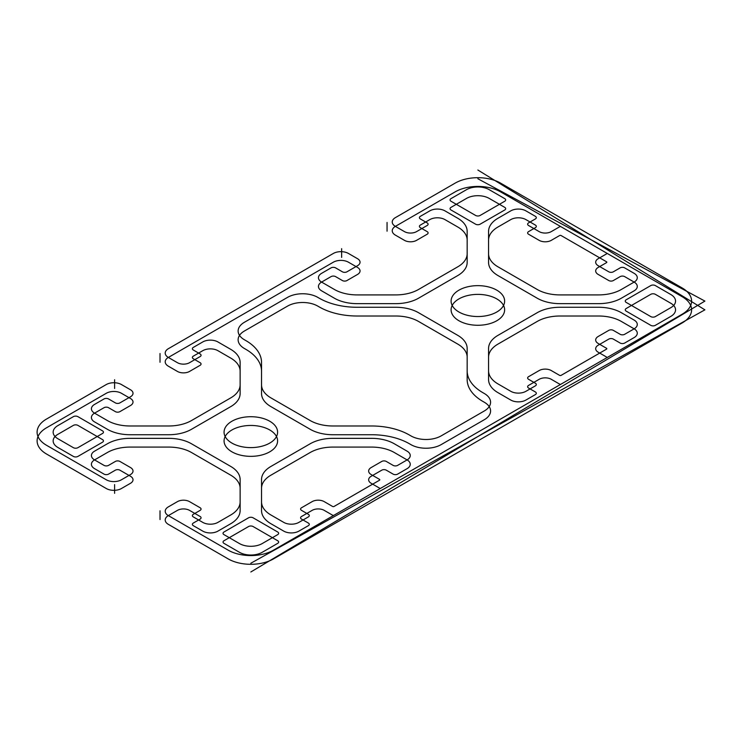 <?xml version="1.0" encoding="UTF-8"?>
<svg xmlns="http://www.w3.org/2000/svg" width="742" height="742" viewBox="0 0 742 742"><rect width="100%" height="100%" fill="white"/><g stroke="black" fill="none" stroke-linecap="round" stroke-linejoin="round"><path stroke-width="1.11" d="M477.867 170.02L704.9 309.831L250.833 563.243M477.867 178.757L704.9 301.094L250.833 571.98M119.907 461.441L130.509 467.553A8.561 4.944 180 0 1 130.509 474.546L121.428 479.786A10.703 6.177 180 0 1 106.291 479.786L46.505 445.274A32.11 18.541 180 0 1 46.505 419.054L106.291 384.542A10.703 6.177 180 0 1 121.428 384.542L130.509 389.782A8.561 4.944 180 0 1 130.509 396.775L119.907 402.887A3.209 1.855 180 0 1 115.372 402.887L108.564 398.955A3.209 1.855 0 0 0 104.019 398.955L94.559 404.418A10.703 6.177 0 0 0 94.559 413.155L107.377 420.556A32.11 18.541 0 0 0 130.073 425.982L168.777 425.982A32.11 18.541 0 0 0 191.482 420.556L230.725 397.897A32.11 18.541 0 0 0 240.13 384.792L240.13 362.448A32.11 18.541 0 0 0 230.725 349.343L217.916 341.941A10.703 6.177 0 0 0 202.779 341.941L193.319 347.404A3.209 1.855 0 0 0 193.319 350.02L200.127 353.953A3.209 1.855 180 0 1 200.127 356.577L189.535 362.699A8.561 4.944 180 0 1 177.431 362.699L168.341 357.449A10.703 6.177 180 0 1 168.341 348.712L333.325 253.467A10.703 6.177 180 0 1 348.462 253.467L357.542 258.708A8.561 4.944 180 0 1 357.542 265.701L346.941 271.813A3.209 1.855 180 0 1 342.405 271.813L335.597 267.881A3.209 1.855 0 0 0 331.053 267.881L321.592 273.344A10.703 6.177 0 0 0 321.592 282.081L334.41 289.482A32.11 18.541 0 0 0 357.106 294.908L395.811 294.908A32.11 18.541 0 0 0 418.516 289.482L457.758 266.823A32.11 18.541 0 0 0 467.163 253.708L467.163 231.374A32.11 18.541 0 0 0 457.758 218.259L444.95 210.867A10.703 6.177 0 0 0 429.813 210.867L420.352 216.33A3.209 1.855 0 0 0 420.352 218.946L427.16 222.878A3.209 1.855 180 0 1 427.16 225.503L416.568 231.615A8.561 4.944 180 0 1 404.464 231.615L395.375 226.375A10.703 6.177 180 0 1 395.375 217.638L455.161 183.116A32.11 18.541 180 0 1 500.572 183.116L682.195 287.979A32.11 18.541 180 0 1 682.195 314.2L273.538 550.137A32.11 18.541 180 0 1 228.128 550.137L168.341 515.616A10.703 6.177 180 0 1 168.341 506.879L177.431 501.638A8.561 4.944 180 0 1 189.535 501.638L200.127 507.751A3.209 1.855 180 0 1 200.127 510.375L193.319 514.308A3.209 1.855 0 0 0 193.319 516.924L202.779 522.387A10.703 6.177 0 0 0 217.916 522.387L230.725 514.994A32.11 18.541 0 0 0 240.13 501.88L240.13 479.545A32.11 18.541 0 0 0 230.725 466.43L191.482 443.772A32.11 18.541 0 0 0 168.777 438.346L130.073 438.346A32.11 18.541 0 0 0 107.377 443.772L94.559 451.173A10.703 6.177 0 0 0 94.559 459.91L104.019 465.373A3.209 1.855 0 0 0 108.564 465.373L115.372 461.441A3.209 1.855 180 0 1 119.907 461.441M244.406 322.278A21.407 12.354 0 0 0 244.406 339.753L245.862 340.597A53.517 30.895 180 0 1 261.536 362.448L261.536 384.792A32.11 18.541 0 0 0 270.941 397.897L310.193 420.556A32.11 18.541 0 0 0 332.889 425.982L371.594 425.982A53.517 30.895 180 0 1 409.426 435.035L410.892 435.879A21.407 12.354 0 0 0 441.165 435.879L484.303 410.975A21.407 12.354 0 0 0 484.303 393.501L482.838 392.657A53.517 30.895 180 0 1 467.163 370.805L467.163 348.462A32.11 18.541 0 0 0 457.758 335.356L418.516 312.697A32.11 18.541 0 0 0 395.811 307.271L357.106 307.271A53.517 30.895 180 0 1 319.273 298.219L317.808 297.375A21.407 12.354 0 0 0 287.534 297.375L244.406 322.278M119.907 470.178L130.509 476.29A8.561 4.944 180 0 1 130.509 483.283L121.428 488.524A10.703 6.177 180 0 1 106.291 488.524L46.505 454.011A32.11 18.541 180 0 1 46.505 427.8L106.291 393.279A10.703 6.177 180 0 1 121.428 393.279L130.509 398.519A8.561 4.944 180 0 1 130.509 405.512L119.907 411.634A3.209 1.855 180 0 1 115.372 411.634L108.564 407.701A3.209 1.855 0 0 0 104.019 407.701L94.559 413.155A10.703 6.177 0 0 0 94.559 421.901L107.377 429.293A32.11 18.541 0 0 0 130.073 434.729L168.777 434.729A32.11 18.541 0 0 0 191.482 429.293L230.725 406.635A32.11 18.541 0 0 0 240.13 393.529L240.13 371.185A32.11 18.541 0 0 0 230.725 358.08L217.916 350.678A10.703 6.177 0 0 0 202.779 350.678L193.319 356.141A3.209 1.855 0 0 0 193.319 358.766L200.127 362.699A3.209 1.855 180 0 1 200.127 365.314L189.535 371.436A8.561 4.944 180 0 1 177.431 371.436L168.341 366.186A10.703 6.177 180 0 1 168.341 357.449L333.325 262.204A10.703 6.177 180 0 1 348.462 262.204L357.542 267.445A8.561 4.944 180 0 1 357.542 274.438L346.941 280.55A3.209 1.855 180 0 1 342.405 280.55L335.597 276.618A3.209 1.855 0 0 0 331.053 276.618L321.592 282.081A10.703 6.177 0 0 0 321.592 290.818L334.41 298.219A32.11 18.541 0 0 0 357.106 303.645L395.811 303.645A32.11 18.541 0 0 0 418.516 298.219L457.758 275.56A32.11 18.541 0 0 0 467.163 262.455L467.163 240.111A32.11 18.541 0 0 0 457.758 226.996L444.95 219.604A10.703 6.177 0 0 0 429.813 219.604L420.352 225.067A3.209 1.855 0 0 0 420.352 227.683L427.16 231.615A3.209 1.855 180 0 1 427.16 234.24L416.568 240.352A8.561 4.944 180 0 1 404.464 240.352L395.375 235.112A10.703 6.177 180 0 1 395.375 226.375L455.161 191.863A32.11 18.541 180 0 1 500.572 191.863L682.195 296.717A32.11 18.541 180 0 1 682.195 322.937L273.538 558.874A32.11 18.541 180 0 1 228.128 558.874L168.341 524.353A10.703 6.177 180 0 1 168.341 515.616L177.431 510.375A8.561 4.944 180 0 1 189.535 510.375L200.127 516.488A3.209 1.855 180 0 1 200.127 519.112L193.319 523.045A3.209 1.855 0 0 0 193.319 525.67L202.779 531.124A10.703 6.177 0 0 0 217.916 531.124L230.725 523.731A32.11 18.541 0 0 0 240.13 510.626L240.13 488.282A32.11 18.541 0 0 0 230.725 475.168L191.482 452.509A32.11 18.541 0 0 0 168.777 447.083L130.073 447.083A32.11 18.541 0 0 0 107.377 452.509L94.559 459.91A10.703 6.177 0 0 0 94.559 468.647L104.019 474.11A3.209 1.855 0 0 0 108.564 474.11L115.372 470.178A3.209 1.855 180 0 1 119.907 470.178M244.406 331.015A21.407 12.354 0 0 0 244.406 348.499L245.862 349.343A53.517 30.895 180 0 1 261.536 371.185L261.536 393.529A32.11 18.541 0 0 0 270.941 406.635L310.193 429.293A32.11 18.541 0 0 0 332.889 434.729L371.594 434.729A53.517 30.895 180 0 1 409.426 443.772L410.892 444.616A21.407 12.354 0 0 0 441.165 444.616L484.303 419.712A21.407 12.354 0 0 0 484.303 402.238L482.838 401.394A53.517 30.895 180 0 1 467.163 379.542L467.163 357.199A32.11 18.541 0 0 0 457.758 344.093L418.516 321.434A32.11 18.541 0 0 0 395.811 316.009L357.106 316.009A53.517 30.895 180 0 1 319.273 306.956L317.808 306.112A21.407 12.354 0 0 0 287.534 306.112L244.406 331.015M387.055 222.442L387.055 231.189M341.645 248.663L341.645 257.4M598.191 345.215A8.561 4.944 0 0 0 598.191 352.209L606.52 357.013A1.067 0.621 180 0 1 606.52 357.885L561.11 384.106A1.067 0.621 180 0 1 559.598 384.106L551.278 379.301A8.561 4.944 0 0 0 539.165 379.301L528.573 385.413A3.209 1.855 0 0 0 528.573 388.038L535.381 391.971A3.209 1.855 180 0 1 535.381 394.586L525.92 400.049A10.703 6.177 180 0 1 510.784 400.049L497.975 392.657A32.11 18.541 180 0 1 488.57 379.542L488.57 357.199A32.11 18.541 180 0 1 497.975 344.093L537.227 321.434A32.11 18.541 180 0 1 559.922 316.009L598.627 316.009A32.11 18.541 180 0 1 621.332 321.434L634.141 328.836A10.703 6.177 180 0 1 634.141 337.573L624.681 343.036A3.209 1.855 180 0 1 620.145 343.036L613.328 339.103A3.209 1.855 0 0 0 608.792 339.103L598.191 345.215M670.842 303.274A16.055 9.266 180 0 1 670.842 316.38L655.334 325.339A3.209 1.855 180 0 1 650.79 325.339L626.192 311.139A3.209 1.855 180 0 1 626.192 308.514L650.79 294.314A3.209 1.855 180 0 1 655.334 294.314L670.842 303.274M458.946 320.748A26.758 15.443 0 0 0 503.716 313.829A26.758 15.443 0 0 0 470.938 294.908A26.758 15.443 0 0 0 458.946 320.748M497.975 226.996L510.784 219.604A10.703 6.177 180 0 1 525.92 219.604L535.381 225.067A3.209 1.855 180 0 1 535.381 227.683L528.573 231.615A3.209 1.855 0 0 0 528.573 234.24L539.165 240.352A8.561 4.944 0 0 0 551.278 240.352L559.598 235.548A1.067 0.621 180 0 1 561.11 235.548L606.52 261.768A1.067 0.621 180 0 1 606.52 262.64L598.191 267.445A8.561 4.944 0 0 0 598.191 274.438L608.792 280.55A3.209 1.855 0 0 0 613.328 280.55L620.145 276.618A3.209 1.855 180 0 1 624.681 276.618L634.141 282.081A10.703 6.177 180 0 1 634.141 290.818L621.332 298.219A32.11 18.541 180 0 1 598.627 303.645L559.922 303.645A32.11 18.541 180 0 1 537.227 298.219L497.975 275.56A32.11 18.541 180 0 1 488.57 262.455L488.57 240.111A32.11 18.541 180 0 1 497.975 226.996M450.997 207.37L466.514 198.411A16.055 9.266 180 0 1 489.219 198.411L504.736 207.37A3.209 1.855 180 0 1 504.736 209.986L480.139 224.186A3.209 1.855 180 0 1 475.594 224.186L450.997 209.986A3.209 1.855 180 0 1 450.997 207.37M598.191 336.478A8.561 4.944 0 0 0 598.191 343.472L606.52 348.276A1.067 0.621 180 0 1 606.52 349.148L561.11 375.359A1.067 0.621 180 0 1 559.598 375.359L551.278 370.555A8.561 4.944 0 0 0 539.165 370.555L528.573 376.676A3.209 1.855 0 0 0 528.573 379.301L535.381 383.234A3.209 1.855 180 0 1 535.381 385.849L525.92 391.312A10.703 6.177 180 0 1 510.784 391.312L497.975 383.911A32.11 18.541 180 0 1 488.57 370.805L488.57 348.462A32.11 18.541 180 0 1 497.975 335.356L537.227 312.697A32.11 18.541 180 0 1 559.922 307.271L598.627 307.271A32.11 18.541 180 0 1 621.332 312.697L634.141 320.099A10.703 6.177 180 0 1 634.141 328.836L624.681 334.299A3.209 1.855 180 0 1 620.145 334.299L613.328 330.366A3.209 1.855 0 0 0 608.792 330.366L598.191 336.478M670.842 294.537A16.055 9.266 180 0 1 670.842 307.642L655.334 316.602A3.209 1.855 180 0 1 650.79 316.602L626.192 302.402A3.209 1.855 180 0 1 626.192 299.777L650.79 285.577A3.209 1.855 180 0 1 655.334 285.577L670.842 294.537M458.946 312.011A26.758 15.443 0 0 0 503.716 305.083A26.758 15.443 0 0 0 470.938 286.171A26.758 15.443 0 0 0 458.946 312.011M497.975 218.259L510.784 210.867A10.703 6.177 180 0 1 525.92 210.867L535.381 216.33A3.209 1.855 180 0 1 535.381 218.946L528.573 222.878A3.209 1.855 0 0 0 528.573 225.503L539.165 231.615A8.561 4.944 0 0 0 551.278 231.615L559.598 226.811A1.067 0.621 180 0 1 561.11 226.811L606.52 253.031A1.067 0.621 180 0 1 606.52 253.903L598.191 258.708A8.561 4.944 0 0 0 598.191 265.701L608.792 271.813A3.209 1.855 0 0 0 613.328 271.813L620.145 267.881A3.209 1.855 180 0 1 624.681 267.881L634.141 273.344A10.703 6.177 180 0 1 634.141 282.081L621.332 289.482A32.11 18.541 180 0 1 598.627 294.908L559.922 294.908A32.11 18.541 180 0 1 537.227 289.482L497.975 266.823A32.11 18.541 180 0 1 488.57 253.708L488.57 231.374A32.11 18.541 180 0 1 497.975 218.259M450.997 198.633L466.514 189.674A16.055 9.266 180 0 1 489.219 189.674L504.736 198.633A3.209 1.855 180 0 1 504.736 201.249L480.139 215.449A3.209 1.855 180 0 1 475.594 215.449L450.997 201.249A3.209 1.855 180 0 1 450.997 198.633M160.022 353.526L160.022 362.263M114.611 379.737L114.611 388.474M160.022 510.811L160.022 519.558M114.611 484.6L114.611 493.337M371.158 476.29A8.561 4.944 0 0 0 371.158 483.283L379.487 488.088A1.067 0.621 180 0 1 379.487 488.959L334.076 515.18A1.067 0.621 180 0 1 332.564 515.18L324.245 510.375A8.561 4.944 0 0 0 312.132 510.375L301.54 516.488A3.209 1.855 0 0 0 301.54 519.112L308.347 523.045A3.209 1.855 180 0 1 308.347 525.67L298.887 531.124A10.703 6.177 180 0 1 283.75 531.124L270.941 523.731A32.11 18.541 180 0 1 261.536 510.626L261.536 488.282A32.11 18.541 180 0 1 270.941 475.168L310.193 452.509A32.11 18.541 180 0 1 332.889 447.083L371.594 447.083A32.11 18.541 180 0 1 394.299 452.509L407.108 459.91A10.703 6.177 180 0 1 407.108 468.647L397.647 474.11A3.209 1.855 180 0 1 393.112 474.11L386.294 470.178A3.209 1.855 0 0 0 381.759 470.178L371.158 476.29M262.186 552.317A16.055 9.266 180 0 1 239.48 552.317L223.973 543.357A3.209 1.855 180 0 1 223.973 540.742L248.561 526.542A3.209 1.855 180 0 1 253.105 526.542L277.703 540.742A3.209 1.855 180 0 1 277.703 543.357L262.186 552.317M231.912 451.822A26.758 15.443 0 0 0 276.683 444.903A26.758 15.443 0 0 0 243.905 425.982A26.758 15.443 0 0 0 231.912 451.822M57.857 447.454A16.055 9.266 180 0 1 57.857 434.348L73.365 425.389A3.209 1.855 180 0 1 77.91 425.389L102.507 439.589A3.209 1.855 180 0 1 102.507 442.213L77.91 456.413A3.209 1.855 180 0 1 73.365 456.413L57.857 447.454M371.158 467.553A8.561 4.944 0 0 0 371.158 474.546L379.487 479.351A1.067 0.621 180 0 1 379.487 480.222L334.076 506.443A1.067 0.621 180 0 1 332.564 506.443L324.245 501.638A8.561 4.944 0 0 0 312.132 501.638L301.54 507.751A3.209 1.855 0 0 0 301.54 510.375L308.347 514.308A3.209 1.855 180 0 1 308.347 516.924L298.887 522.387A10.703 6.177 180 0 1 283.75 522.387L270.941 514.994A32.11 18.541 180 0 1 261.536 501.88L261.536 479.545A32.11 18.541 180 0 1 270.941 466.43L310.193 443.772A32.11 18.541 180 0 1 332.889 438.346L371.594 438.346A32.11 18.541 180 0 1 394.299 443.772L407.108 451.173A10.703 6.177 180 0 1 407.108 459.91L397.647 465.373A3.209 1.855 180 0 1 393.112 465.373L386.294 461.441A3.209 1.855 0 0 0 381.759 461.441L371.158 467.553M262.186 543.58A16.055 9.266 180 0 1 239.48 543.58L223.973 534.62A3.209 1.855 180 0 1 223.973 532.005L248.561 517.805A3.209 1.855 180 0 1 253.105 517.805L277.703 532.005A3.209 1.855 180 0 1 277.703 534.62L262.186 543.58M231.912 443.085A26.758 15.443 0 0 0 276.683 436.166A26.758 15.443 0 0 0 243.905 417.245A26.758 15.443 0 0 0 231.912 443.085M57.857 438.717A16.055 9.266 180 0 1 57.857 425.611L73.365 416.652A3.209 1.855 180 0 1 77.91 416.652L102.507 430.852A3.209 1.855 180 0 1 102.507 433.476L77.91 447.676A3.209 1.855 180 0 1 73.365 447.676L57.857 438.717"/></g></svg>

